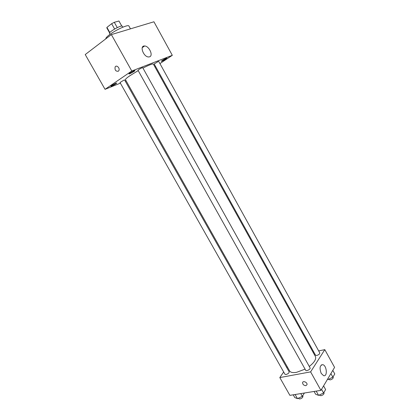 <?xml version="1.0" encoding="UTF-8"?>
<svg xmlns="http://www.w3.org/2000/svg" width="420" height="420" viewBox="0 0 420 420"><rect width="100%" height="100%" fill="white"/><g stroke="black" fill="none" stroke-linecap="round" stroke-linejoin="round"><path stroke-width="0.63" d="M117.264 27.615L114.293 22.297L118.939 21L121.79 26.061M109.835 32.561L106.932 27.379L106.827 27.909L109.61 32.87M106.932 27.379L111.647 23.699L114.293 22.297M114.623 29.022L111.647 23.699M110.019 34.34L109.494 33.406C108.318 32.109 121.821 24.559 122.309 26.245L122.834 27.179M121.758 26.061L118.939 21M130.473 28.849L128.898 26.014C128.473 24.119 115.584 29.93 109.189 34.96C106.764 36.845 105.641 38.136 105.819 38.834M120.372 83.16L105.052 89.329L85.229 54.558L111.363 34.598L153.935 21.788L172.31 55.309L159.931 63.583M166.241 58.27C163.674 59.467 162.026 60.475 161.291 61.294C161.369 61.74 167.207 58.448 166.871 58.144L166.241 58.27M134.132 70.749C131.376 72.02 129.638 73.075 128.93 73.925C129.035 74.429 135.292 70.943 134.915 70.592L134.132 70.749M115.878 83.223C113.201 84.467 111.531 85.481 110.87 86.263C110.969 86.746 117.075 83.37 116.708 83.039L115.878 83.223M105.052 89.329L131.78 71.006L111.363 34.598M131.78 71.006L172.31 55.309M149.594 56.826L148.57 56.968C143.446 56.978 139.298 45.481 144.601 45.99C149.084 45.911 153.573 55.666 149.594 56.826M126.116 80.85L125.281 81.186M118.319 71.232C115.71 71.484 114.65 70.056 115.143 66.943C116.524 64.423 120.351 68.35 118.802 70.702L118.319 71.232C115.71 71.484 114.65 70.056 115.143 66.943C116.529 64.418 120.351 68.35 118.802 70.702M155.584 66.491L154.933 66.927M158.198 61.52L154.187 63.971L315.546 355.231L316.769 355.457C318.769 354.8 319.778 353.955 319.788 352.926L158.728 61.409L158.198 61.52M123.968 80.11L120.01 82.514L284.959 374.283L286.072 374.519C288.115 373.847 289.144 372.96 289.17 371.863L124.598 79.968L123.968 80.11M142.118 67.772C139.949 68.775 138.579 69.61 138.007 70.282L305.744 370.351C306.296 371.584 310.858 369.044 310.096 367.931L142.711 67.652L142.118 67.772M138.196 70.623L129.906 75.705C126.767 77.863 125.286 79.191 125.47 79.695L289.569 370.892C290.561 372.477 292.892 372.955 296.562 372.33L305.072 369.149M309.278 366.461C314.407 362.402 316.449 359.063 315.399 356.454L153.368 64.103C152.659 63.599 149.184 64.916 142.942 68.066M287.264 366.807L286.744 367.558M283.668 371.999L279.809 377.575L310.621 371.879L324.807 349.639L318.675 350.915M313.724 351.939L312.984 352.096M324.807 349.639L334.582 367.39L320.927 390.353L289.889 395.351L279.809 377.575M320.927 390.353L310.621 371.879M321.221 373.396C319.284 368.109 319.82 365.201 322.828 364.67C326.881 365.547 327.7 377.066 323.568 375.643L321.221 373.396M305.918 385.655C303.865 385.523 302.752 384.536 302.579 382.688C302.894 380.373 307.556 382.394 307.031 384.626L305.918 385.655C303.865 385.523 302.752 384.536 302.579 382.688C302.894 380.373 307.556 382.394 307.031 384.626L305.918 385.655M314.087 391.456L315.651 394.249L318.581 395.362L323.6 392.999L325.621 389.555L323.579 385.891M318.581 395.362L316.207 391.115M323.6 392.999L321.547 389.314M323.841 392.59L324.056 392.968C324.098 394.159 323.08 395.073 320.985 395.703L319.736 395.372L319.489 394.931M327.49 379.318L327.999 379.486L332.876 377.176L334.772 373.942L332.808 370.372M327.999 379.486L327.705 378.95M332.876 377.176L330.897 373.585M333.034 376.908L333.254 377.302C333.291 378.404 332.304 379.265 330.293 379.885L329.038 379.586L328.776 379.118M293.218 394.816L294.761 397.541L297.455 398.648L302.321 396.349L304.4 393.015M297.455 398.648L295.113 394.511M302.321 396.349L300.772 393.598M302.663 395.798L302.925 396.26C302.951 397.435 301.938 398.339 299.891 398.969L298.746 398.669L298.463 398.171M144.601 45.99L142.244 47.66M321.279 364.964L322.828 364.67"/></g></svg>
